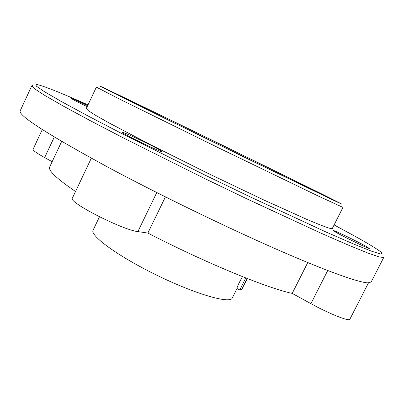 <?xml version="1.0" encoding="UTF-8"?>
<svg xmlns="http://www.w3.org/2000/svg" width="404" height="404" viewBox="0 0 404 404"><rect width="100%" height="100%" fill="white"/><g stroke="black" fill="none" stroke-linecap="round" stroke-linejoin="round"><path stroke-width="0.61" d="M161.13 150.798C155.222 146.874 121.69 130.947 122.008 132.244C120.331 132.77 162.888 153.328 162.15 151.641L161.13 150.798M366.186 246.42C357.343 241.39 333.022 229.664 333.386 230.608C331.83 230.871 369.811 249.733 369.271 248.42L366.186 246.42M87.638 105.661C77.891 100.99 72.387 98.546 71.124 98.318C71.978 99.111 77.326 101.889 87.173 106.651M52.151 161.701L44.657 157.59C36.724 153.177 32.865 150.409 33.083 149.278L42.299 129.538M165.403 196.889L147.879 233.073L137.895 231.598C122.72 230.113 67.685 201.965 72.372 198.182L91.324 158.196M368.483 282.876L349.864 319.231C349.425 321.776 329.204 313.777 310.923 303.662L292.218 293.4L307.757 262.57M99.465 216.802L93.092 230.139C89.597 235.482 118.276 256.464 157.161 275.392C196.021 294.385 230.214 304.066 232.27 298.021L236.996 288.522M236.946 288.501L236.921 288.486C237.299 286.411 239.163 282.462 242.506 276.649M239.855 289.971L245.733 277.932M247.298 278.543L241.804 289.335L247.167 278.492M246.061 281.022L242.693 287.598L245.945 280.962M147.879 233.073C204.671 262.484 267.175 288.148 292.218 293.4M61.691 141.395L49.707 166.908C47.909 170.331 56.52 178.528 75.538 191.501M368.024 282.871L371.18 281.992L383.765 257.434L379.533 257.055L367.721 252.985L347.955 244.94L320.412 232.916L246.571 198.718L204.459 178.422L123.634 138.047L90.132 120.599L63.696 106.302L45.187 95.672L34.709 88.875L31.805 85.769L20.2 110.807C17.811 115.297 47.556 134.36 109.444 168.008C159.181 194.597 224.447 226.351 275.235 248.682C326.104 271.044 358.767 282.598 368.024 282.871M311.984 189.254C263.549 165.16 117.226 93.955 115.206 93.561L172.902 122.205L268.185 168.675L323.927 195.48L311.984 189.254M324.331 195.248C268.453 167.478 109.469 90.097 99.833 86.052L163.65 117.786L249.904 159.908L333.078 200.091L341.658 204L324.331 195.248M96.359 87.138L120.629 99.631L219.215 148.162L318.155 195.975L342.946 207.404L332.25 228.588L329.169 228.194L320.614 225.114L306.49 219.246L263.196 199.702L207.131 172.947L151.525 145.238L109.474 123.154L96.152 115.64L88.456 110.792L86.249 108.605L96.359 87.138M88.001 104.888C59.6 92.243 42.304 85.401 36.108 84.355L36.163 85.996L44.369 91.647L61.443 101.561L87.446 115.655L121.564 133.421L205.873 175.518L249.985 196.783L325.957 231.987L353.076 243.799L371.397 251.147L380.906 254.136L382.229 253.172C379.391 250.359 369.842 244.46 353.586 235.487L334.103 224.922M32.805 85.497L31.805 85.769M44.657 157.59L54.308 136.996M137.895 231.598L156.762 192.551M310.923 303.662L327.715 270.539M236.921 288.486L239.83 289.971L241.804 289.335"/></g></svg>
